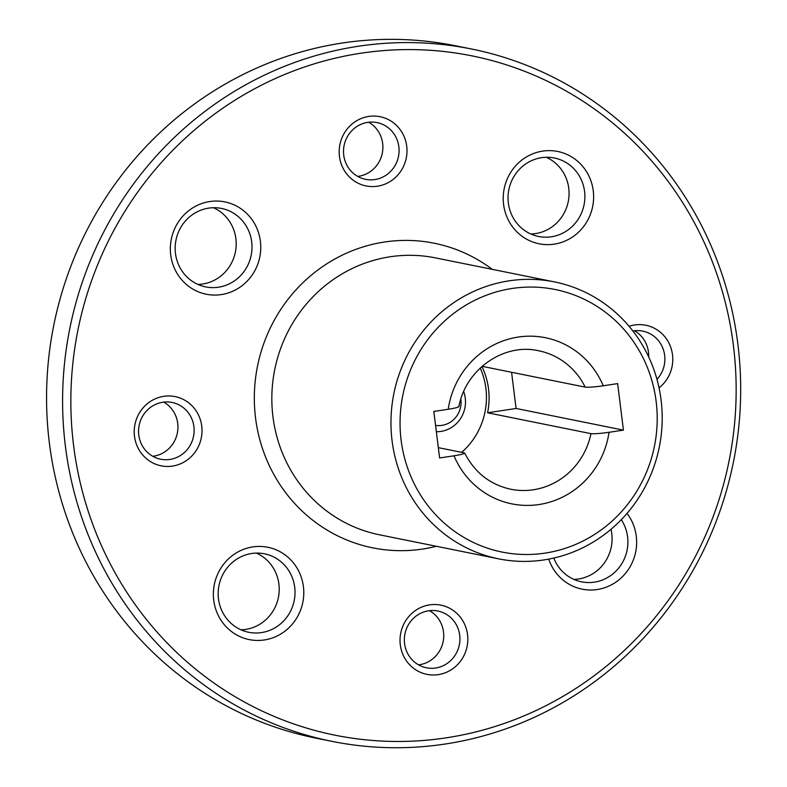 <?xml version="1.0" encoding="UTF-8"?>
<svg xmlns="http://www.w3.org/2000/svg" width="787" height="787" viewBox="0 0 787 787"><rect width="100%" height="100%" fill="white"/><g stroke="black" fill="none" stroke-linecap="round" stroke-linejoin="round"><path stroke-width="1.18" d="M481.9 366.496A70.633 67.692 101.4 0 1 487.586 412.782L590.978 433.647C594.47 433.952 600.491 433.509 609.049 432.309L623.432 430.125L617.638 383.603L603.255 385.787C594.667 386.997 588.646 387.45 585.184 387.125L482.106 366.329M458.368 406.338C459.628 406.987 456.234 407.971 448.206 409.279L433.824 411.453L439.618 457.975L454.001 455.801C462.048 454.483 465.432 453.509 464.163 452.859L438.329 447.646M545.106 553.104A133.938 128.36 -78.6 0 1 409.948 371.366A133.938 128.36 -78.6 0 1 630.83 337.898A133.938 128.36 -78.6 0 1 545.106 553.104M543.955 559.931A141.257 135.384 -78.6 0 1 498.633 558.849A141.257 135.384 -78.6 0 1 393.864 393.598A141.257 135.384 -78.6 0 1 554.52 281.913A141.257 135.384 -78.6 0 1 662.093 423.622A141.257 135.384 -78.6 0 1 543.955 559.931M446.14 737.842A346.487 332.075 -78.6 0 1 96.467 267.678A346.487 332.075 -78.6 0 1 667.897 181.099A346.487 332.075 -78.6 0 1 446.14 737.842M172.471 466.091A35.317 33.851 -78.6 0 1 136.83 418.163A35.317 33.851 -78.6 0 1 195.068 409.348A35.317 33.851 -78.6 0 1 172.471 466.091M221.354 294.584A47.082 45.125 -78.6 0 1 173.829 230.689A47.082 45.125 -78.6 0 1 251.486 218.924A47.082 45.125 -78.6 0 1 221.354 294.584M264.363 639.959A47.082 45.125 -78.6 0 1 216.848 576.064A47.082 45.125 -78.6 0 1 294.505 564.299A47.082 45.125 -78.6 0 1 264.363 639.959M627.023 513.399A47.082 45.125 -78.6 0 1 633.279 560.108A47.082 45.125 -78.6 0 1 597.235 589.522A47.082 45.125 -78.6 0 1 548.726 559.114M554.225 244.147A47.082 45.125 -78.6 0 1 506.7 180.262A47.082 45.125 -78.6 0 1 584.357 168.497A47.082 45.125 -78.6 0 1 554.225 244.147M377.426 186.214A35.317 33.851 -78.6 0 1 341.784 138.286A35.317 33.851 -78.6 0 1 400.032 129.462A35.317 33.851 -78.6 0 1 377.426 186.214M438.261 674.646A35.317 33.851 -78.6 0 1 402.629 626.727A35.317 33.851 -78.6 0 1 460.867 617.903A35.317 33.851 -78.6 0 1 438.261 674.646M629.079 326.29A35.317 33.851 -78.6 0 1 669.176 343.545A35.317 33.851 -78.6 0 1 659.044 387.873M445.098 744.04A353.147 338.459 -78.6 0 1 331.77 741.324A353.147 338.459 -78.6 0 1 69.866 328.199A353.147 338.459 -78.6 0 1 471.502 49.001A353.147 338.459 -78.6 0 1 740.419 403.288A353.147 338.459 -78.6 0 1 445.098 744.04M331.77 741.324L315.744 738.088A353.147 338.459 -78.6 0 1 53.831 324.962A353.147 338.459 -78.6 0 1 455.476 45.764L471.502 49.001M169.903 459.441A28.942 27.742 -78.6 0 1 160.617 459.215A28.942 27.742 -78.6 0 1 139.151 425.354A28.942 27.742 -78.6 0 1 172.068 402.462A28.942 27.742 -78.6 0 1 194.114 431.502A28.942 27.742 -78.6 0 1 169.903 459.441M163.716 402.118A28.942 27.742 -78.6 0 1 177.439 432.584A28.942 27.742 -78.6 0 1 153.711 456.165A28.942 27.742 -78.6 0 1 152.776 456.293M632.905 331.022A28.942 27.742 -78.6 0 1 642.822 331.14A28.942 27.742 -78.6 0 1 663.687 350.668A28.942 27.742 -78.6 0 1 656.968 379.373M634.46 330.796A28.942 27.742 -78.6 0 1 648.665 356.895M435.703 667.996A28.942 27.742 -78.6 0 1 426.406 667.769A28.942 27.742 -78.6 0 1 404.941 633.909A28.942 27.742 -78.6 0 1 437.867 611.017A28.942 27.742 -78.6 0 1 459.903 640.057A28.942 27.742 -78.6 0 1 435.703 667.996M429.505 610.673A28.942 27.742 -78.6 0 1 443.229 641.139A28.942 27.742 -78.6 0 1 419.51 664.72A28.942 27.742 -78.6 0 1 418.576 664.848M374.858 179.554A28.942 27.742 -78.6 0 1 365.571 179.338A28.942 27.742 -78.6 0 1 344.106 145.477A28.942 27.742 -78.6 0 1 377.022 122.585A28.942 27.742 -78.6 0 1 399.068 151.625A28.942 27.742 -78.6 0 1 374.858 179.554M368.67 122.241A28.942 27.742 -78.6 0 1 382.393 152.698A28.942 27.742 -78.6 0 1 358.665 176.288A28.942 27.742 -78.6 0 1 357.741 176.416M551.372 236.779A40.019 38.356 -78.6 0 1 538.534 236.464A40.019 38.356 -78.6 0 1 508.855 189.647A40.019 38.356 -78.6 0 1 554.373 158A40.019 38.356 -78.6 0 1 584.849 198.157A40.019 38.356 -78.6 0 1 551.372 236.779M546.286 157.282A40.019 38.356 -78.6 0 1 568.667 199.18A40.019 38.356 -78.6 0 1 535.573 233.582A40.019 38.356 -78.6 0 1 530.802 233.995M621.297 519.676A40.019 38.356 -78.6 0 1 594.392 582.154A40.019 38.356 -78.6 0 1 581.554 581.839A40.019 38.356 -78.6 0 1 553.792 558.062M610.987 529.297A40.019 38.356 -78.6 0 1 578.593 578.957A40.019 38.356 -78.6 0 1 573.821 579.37M261.52 632.581A40.019 38.356 -78.6 0 1 248.682 632.276A40.019 38.356 -78.6 0 1 218.993 585.459A40.019 38.356 -78.6 0 1 264.521 553.812A40.019 38.356 -78.6 0 1 294.997 593.969A40.019 38.356 -78.6 0 1 261.52 632.581M256.434 553.094A40.019 38.356 -78.6 0 1 278.814 594.992A40.019 38.356 -78.6 0 1 245.721 629.393A40.019 38.356 -78.6 0 1 240.95 629.807M218.501 287.206A40.019 38.356 -78.6 0 1 205.663 286.901A40.019 38.356 -78.6 0 1 175.983 240.084A40.019 38.356 -78.6 0 1 221.501 208.437A40.019 38.356 -78.6 0 1 251.978 248.594A40.019 38.356 -78.6 0 1 218.501 287.206M213.415 207.719A40.019 38.356 -78.6 0 1 235.795 249.617A40.019 38.356 -78.6 0 1 202.702 284.018A40.019 38.356 -78.6 0 1 197.93 284.432M480.227 368.031A70.633 67.692 -78.6 0 1 461.674 452.358M487.586 412.782L516.085 408.463L511.58 372.271M516.085 408.463L623.432 430.125M436.342 431.729A29.424 28.204 101.4 0 0 440.868 431.424A29.424 28.204 101.4 0 0 463.691 391.562M435.555 425.373A22.931 21.977 101.4 0 0 441.881 425.373A22.931 21.977 101.4 0 0 460.857 399.107M590.978 433.647A70.633 67.692 -78.6 0 1 533.37 489.77A70.633 67.692 -78.6 0 1 510.704 489.229C490.104 484.644 474.768 472.594 464.684 453.086M609.049 432.309A84.75 81.228 -78.6 0 1 539.056 504.526A84.75 81.228 -78.6 0 1 454.001 455.801M448.206 409.279A84.75 81.228 -78.6 0 1 518.2 337.062A84.75 81.228 -78.6 0 1 603.255 385.787M498.633 558.849L379.501 534.806A141.257 135.384 -78.6 0 1 274.742 369.556A141.257 135.384 -78.6 0 1 435.398 257.87L554.52 281.913M436.372 546.276A155.383 148.92 -78.6 0 1 422.619 549.051A155.383 148.92 -78.6 0 1 259.12 358.98A155.383 148.92 -78.6 0 1 492.259 269.351M458.9 406.682C465.609 369.123 504.142 342.738 538.642 350.766A70.633 67.692 -78.6 0 1 585.184 387.125"/></g></svg>
